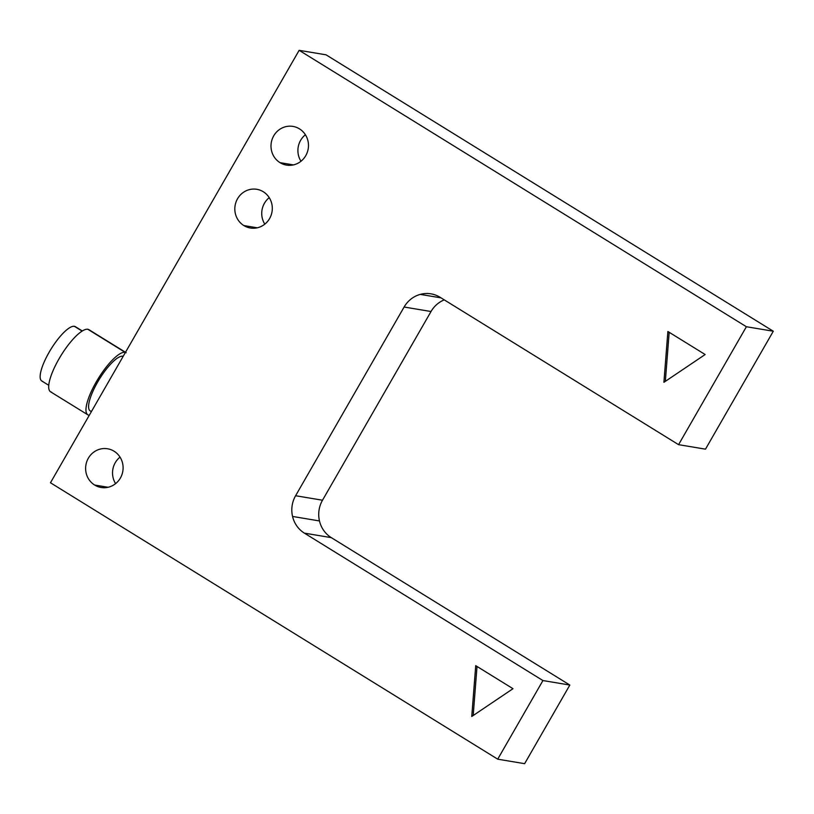 <?xml version="1.0" encoding="UTF-8"?>
<svg xmlns="http://www.w3.org/2000/svg" width="814" height="814" viewBox="0 0 814 814"><rect width="100%" height="100%" fill="white"/><g stroke="black" fill="none" stroke-linecap="round" stroke-linejoin="round"><path stroke-width="1.22" d="M126.19 352.716L88.919 329.68A36.498 10.165 121.7 0 0 87.82 329.273L125.091 352.309A36.498 10.165 121.7 0 0 96.235 381.959A36.498 10.165 121.7 0 0 88.919 415.211A36.498 10.165 121.7 0 0 89.296 415.252A36.498 10.165 -58.3 0 1 88.919 415.211A36.498 10.165 -58.3 0 1 87.81 414.804A36.498 10.165 -58.3 0 1 97.283 380.179A36.498 10.165 -58.3 0 1 125.091 352.309L87.82 329.273A36.498 10.165 121.7 0 0 60.012 357.153A36.498 10.165 121.7 0 0 50.539 391.778L87.81 414.804M82.336 330.972L75.336 326.648A31.929 8.893 121.7 0 0 74.379 326.302L82.133 331.094L74.379 326.302A31.929 8.893 121.7 0 0 50.041 350.681A31.929 8.893 121.7 0 0 41.758 380.983L48.759 385.307M292.562 516.452L319.475 520.95A27.371 26.119 99.5 0 1 322.507 500.223L295.604 495.726A27.371 26.119 -80.5 0 0 292.562 516.452A27.371 26.119 -80.5 0 0 304.395 533.139L331.308 537.637A27.371 26.119 99.5 0 1 319.475 520.95L292.562 516.452A27.371 26.119 99.5 0 1 295.604 495.726L322.507 500.223L431.023 311.518A27.371 26.119 99.5 0 1 444.271 299.867A27.371 26.119 -80.5 0 0 431.023 311.518L404.11 307.02L431.023 311.518L322.507 500.223A27.371 26.119 -80.5 0 0 319.475 520.95A27.371 26.119 -80.5 0 0 331.308 537.637L304.395 533.139L542.928 680.555L569.841 685.052L331.308 537.637L569.841 685.052L542.928 680.555L497.72 759.177L524.633 763.674L569.841 685.052L524.633 763.674L497.72 759.177L50.468 482.773L299.145 50.326L326.058 54.823L299.145 50.326L746.387 326.729L773.3 331.227L326.058 54.823L773.3 331.227L746.387 326.729L678.571 444.668L705.484 449.165L773.3 331.227L705.484 449.165L678.571 444.668L440.038 297.252A27.371 26.119 -80.5 0 0 430.993 293.844A27.371 26.119 -80.5 0 0 420.258 294.393L441.025 297.863L420.258 294.393A27.371 26.119 -80.5 0 0 404.11 307.02L295.604 495.726L404.11 307.02A27.371 26.119 99.5 0 1 420.258 294.393A27.371 26.119 99.5 0 1 440.038 297.252L678.571 444.668L746.387 326.729L299.145 50.326L50.468 482.773L497.72 759.177L542.928 680.555L304.395 533.139A27.371 26.119 99.5 0 1 292.562 516.452M293.427 164.896L280.016 162.658A19.617 18.722 -80.5 0 0 286.497 165.1A19.617 18.722 -80.5 0 0 307.285 152.36A19.617 18.722 -80.5 0 0 299.45 128.846A19.617 18.722 -80.5 0 0 292.969 126.404A19.617 18.722 -80.5 0 0 272.191 139.143A19.617 18.722 -80.5 0 0 280.016 162.658L293.427 164.896M257.255 227.798L243.844 225.559A19.617 18.722 -80.5 0 0 250.325 228.001A19.617 18.722 -80.5 0 0 271.113 215.262A19.617 18.722 -80.5 0 0 263.288 191.748A19.617 18.722 -80.5 0 0 256.797 189.306A19.617 18.722 -80.5 0 0 236.019 202.045A19.617 18.722 -80.5 0 0 243.844 225.559L257.255 227.798M108.048 487.271L94.638 485.032A19.617 18.722 -80.5 0 0 101.129 487.474A19.617 18.722 -80.5 0 0 121.907 474.735A19.617 18.722 -80.5 0 0 114.082 451.221A19.617 18.722 -80.5 0 0 107.601 448.779A19.617 18.722 -80.5 0 0 86.813 461.518A19.617 18.722 -80.5 0 0 94.638 485.032L108.048 487.271M91.178 411.284A31.929 8.893 -58.3 0 1 97.578 382.183A31.929 8.893 -58.3 0 1 122.822 356.237A31.929 8.893 -58.3 0 1 123.179 356.329A31.929 8.893 121.7 0 0 122.822 356.237L122.822 356.237A31.929 8.893 121.7 0 0 98.494 380.626A31.929 8.893 121.7 0 0 90.212 410.928L91.371 411.64M471.754 716.483L512.993 688.695L475.722 665.659L471.754 716.483L475.722 665.659L512.993 688.695L471.754 716.483M473.188 715.516L477.024 666.463L473.188 715.516M663.909 382.315L705.148 354.528L667.877 331.491L663.909 382.315L667.877 331.491L705.148 354.528L663.909 382.315M665.343 381.349L669.179 332.295L665.343 381.349M115.598 483.618A19.617 18.722 99.5 0 1 120.034 457.122A19.617 18.722 -80.5 0 0 115.598 483.618M264.804 224.145A19.617 18.722 99.5 0 1 269.231 197.649A19.617 18.722 -80.5 0 0 264.804 224.145M300.977 161.243A19.617 18.722 99.5 0 1 305.403 134.748A19.617 18.722 -80.5 0 0 300.977 161.243M94.638 485.032A19.617 18.722 99.5 0 1 88.339 458.221A19.617 18.722 99.5 0 1 114.082 451.221A19.617 18.722 99.5 0 1 120.391 478.032A19.617 18.722 99.5 0 1 94.638 485.032M243.844 225.559A19.617 18.722 99.5 0 1 237.535 198.748A19.617 18.722 99.5 0 1 263.288 191.748A19.617 18.722 99.5 0 1 269.587 218.559A19.617 18.722 99.5 0 1 243.844 225.559M280.016 162.658A19.617 18.722 99.5 0 1 273.708 135.846A19.617 18.722 99.5 0 1 299.45 128.846A19.617 18.722 99.5 0 1 305.759 155.657A19.617 18.722 99.5 0 1 280.016 162.658M42.725 381.339A31.929 8.893 -58.3 0 1 49.135 352.238A31.929 8.893 -58.3 0 1 74.379 326.302A31.929 8.893 -58.3 0 1 76.089 327.36M51.648 392.175A36.498 10.165 -58.3 0 1 58.964 358.923A36.498 10.165 -58.3 0 1 87.82 329.273A36.498 10.165 -58.3 0 1 89.774 330.484"/></g></svg>
